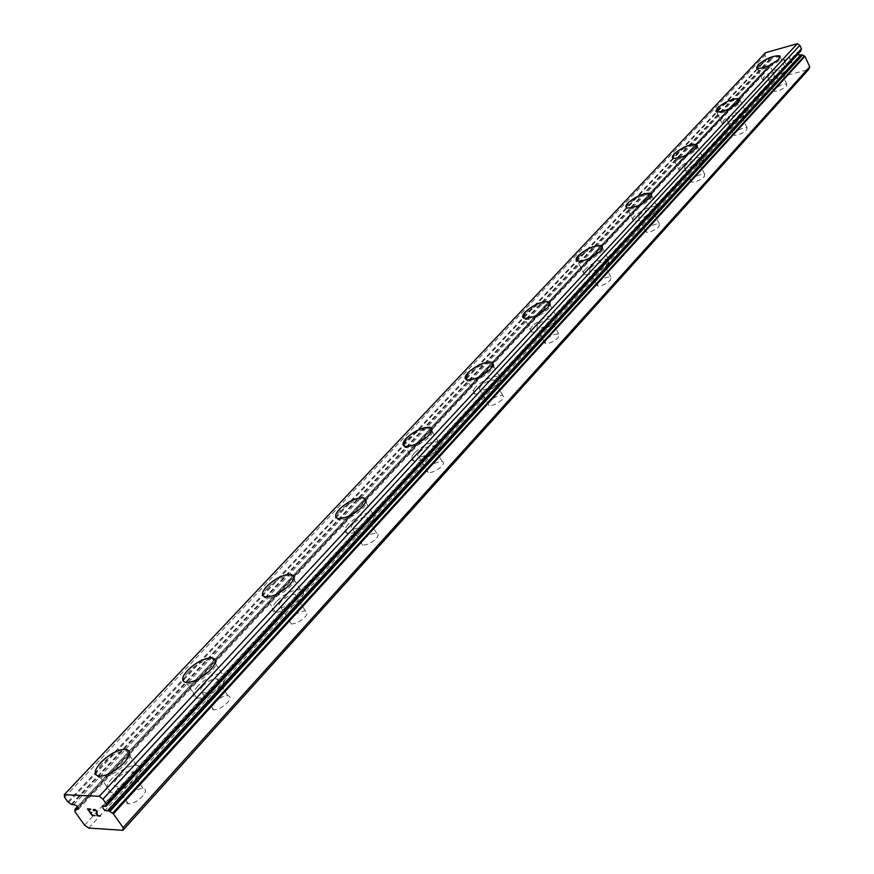 <?xml version="1.0" encoding="UTF-8"?>
<svg xmlns="http://www.w3.org/2000/svg" width="874" height="874" viewBox="0 0 874 874"><rect width="100%" height="100%" fill="white"/><g stroke="black" fill="none" stroke-linecap="round" stroke-linejoin="round"><path stroke-width="0.66" stroke-dasharray="4.37 3.28" d="M78.321 807.751L772.703 63.048L770.901 63.616L770.06 66.063L774.877 76.278L777.827 77.83L808.712 69.439M765.449 52.746L764.947 55.215L766.564 58.634L769.481 60.098L771.097 59.64C773.621 59.148 774.615 60.142 774.091 62.622L772.703 63.048M104.093 806.298L798.683 51.916L800.344 51.446M797.35 54.8L797.263 52.374L798.683 51.916M774.44 89.268L774.069 91.235C777.827 91.475 781.957 89.749 786.447 86.056L786.808 84.101C783.06 83.86 778.931 85.586 774.44 89.268M768.159 76.005L767.776 77.95C771.524 78.136 775.664 76.388 780.176 72.717L780.558 70.794C776.811 70.597 772.682 72.334 768.159 76.005M780.154 56.351L778.942 59.17C770.999 65.572 763.756 68.653 757.201 68.401L756.633 67.855M734.499 132.99L734.116 135.208C737.962 135.459 742.157 133.689 746.691 129.909L747.062 127.713C743.228 127.462 739.033 129.221 734.499 132.99M727.922 119.421L727.518 121.606C731.352 121.803 735.547 120.022 740.103 116.264L740.496 114.101C736.673 113.893 732.478 115.663 727.922 119.421M739.994 99.319L738.639 102.466C730.631 109.042 723.279 112.189 716.571 111.916L715.893 111.293M691.935 179.596L691.542 182.087C695.475 182.349 699.724 180.547 704.291 176.668L704.673 174.199C700.751 173.937 696.502 175.729 691.935 179.596M685.008 165.721L684.593 168.169C688.515 168.387 692.776 166.563 697.365 162.695L697.769 160.27C693.858 160.051 689.608 161.865 685.008 165.721M697.157 145.128L695.66 148.667C687.576 155.397 680.114 158.62 673.264 158.336L672.445 157.626M646.454 229.392L646.061 232.2C650.081 232.462 654.386 230.605 658.985 226.639L659.367 223.853C655.369 223.58 651.064 225.426 646.454 229.392M639.167 215.179L638.741 217.943C642.751 218.161 647.066 216.293 651.687 212.338L652.102 209.585C648.115 209.367 643.799 211.224 639.167 215.179M651.381 194.072L649.699 198.059C641.56 204.953 634 208.263 626.997 207.968L626.024 207.171M597.772 282.695L597.379 285.874C601.476 286.126 605.835 284.214 610.467 280.15L610.85 276.992C606.764 276.73 602.404 278.631 597.772 282.695M590.081 268.132L589.644 271.279C593.741 271.475 598.111 269.553 602.754 265.499L603.18 262.397C599.105 262.178 594.735 264.09 590.081 268.132M602.339 246.468L600.449 250.98C592.266 258.048 584.608 261.446 577.463 261.173L576.283 260.277M545.529 339.899L545.136 343.515C549.309 343.733 553.723 341.767 558.366 337.604L558.759 334.021C554.597 333.781 550.183 335.736 545.529 339.899M537.379 324.986L536.953 328.548C541.115 328.733 545.54 326.745 550.216 322.604L550.631 319.076C546.49 318.879 542.066 320.845 537.379 324.986M549.67 302.71L547.55 307.834C539.324 315.066 531.567 318.573 524.28 318.344L522.87 317.328M489.309 401.45L487.801 404.094L488.916 405.558C493.176 405.755 497.634 403.712 502.288 399.451L503.774 396.829L502.67 395.376C498.442 395.168 493.985 397.189 489.309 401.45M480.667 386.166L479.138 388.799L480.241 390.23C484.48 390.372 488.948 388.318 493.635 384.079L495.143 381.479L494.061 380.059C489.844 379.895 485.376 381.938 480.667 386.166M492.969 363.223L490.565 369.079C482.306 376.476 474.473 380.092 467.055 379.928L465.361 378.803M428.653 467.852C426.512 470.365 426.381 471.927 428.26 472.55C432.586 472.681 437.087 470.573 441.763 466.224C443.872 463.733 443.992 462.182 442.135 461.559C437.841 461.406 433.351 463.504 428.653 467.852M419.465 452.208C417.302 454.688 417.149 456.239 419.028 456.829C423.333 456.927 427.845 454.797 432.554 450.46C434.684 447.991 434.826 446.461 432.98 445.871C428.697 445.762 424.196 447.87 419.465 452.208M431.756 428.511L429.014 435.23C420.722 442.801 412.812 446.548 405.274 446.472L403.264 445.227M363.016 539.728C360.536 542.645 360.405 544.436 362.612 545.092C366.993 545.158 371.526 542.962 376.213 538.515C378.661 535.609 378.781 533.839 376.607 533.184C372.248 533.096 367.725 535.281 363.016 539.728M353.216 523.679C350.703 526.585 350.55 528.344 352.757 528.978C357.116 528.999 361.661 526.793 366.392 522.346C368.861 519.473 369.014 517.725 366.84 517.102C362.502 517.058 357.958 519.254 353.216 523.679M365.452 499.174C366.424 500.944 365.376 503.522 362.317 506.909C353.992 514.644 346.017 518.544 338.38 518.599L335.998 517.222M291.752 617.754C288.868 621.174 288.726 623.228 291.326 623.916C295.74 623.894 300.306 621.6 305.015 617.044C307.845 613.646 307.976 611.614 305.419 610.937C301.027 610.937 296.472 613.209 291.752 617.754M281.264 601.312C278.347 604.71 278.183 606.731 280.772 607.386C285.175 607.321 289.753 605.016 294.494 600.471C297.357 597.106 297.521 595.096 294.975 594.451C290.594 594.495 286.027 596.778 281.264 601.312M293.424 575.879C294.56 577.911 293.347 580.904 289.807 584.837C281.45 592.758 273.409 596.822 265.696 597.018L262.899 595.533M214.097 702.783C210.743 706.793 210.579 709.142 213.606 709.852C218.063 709.721 222.652 707.328 227.382 702.663C230.681 698.676 230.834 696.338 227.852 695.649C223.427 695.748 218.85 698.129 214.097 702.783M202.834 685.926C199.447 689.914 199.261 692.241 202.276 692.907C206.712 692.732 211.311 690.329 216.086 685.675C219.429 681.72 219.603 679.404 216.643 678.748C212.229 678.89 207.63 681.283 202.834 685.926M214.884 659.444C216.217 661.793 214.818 665.267 210.678 669.866C202.276 677.984 194.181 682.223 186.413 682.605L183.147 681.032M129.155 795.777C125.255 800.497 125.048 803.206 128.565 803.916C133.023 803.665 137.644 801.152 142.418 796.367C146.264 791.68 146.45 788.993 142.997 788.293C138.562 788.512 133.951 791.003 129.155 795.777M117.029 778.505C113.074 783.191 112.844 785.879 116.34 786.545C120.798 786.261 125.43 783.727 130.248 778.963C134.137 774.298 134.356 771.644 130.914 770.977C126.49 771.239 121.857 773.741 117.029 778.505M125.321 749.258C131.286 750.329 130.849 754.918 123.999 763.024C115.51 771.338 107.371 775.795 99.56 776.385L95.812 774.746M112.123 778.33C105.164 786.556 104.76 791.265 110.9 792.445C118.722 791.92 126.839 787.485 135.251 779.138C142.025 770.999 142.407 766.356 136.42 765.209C128.696 765.646 120.59 770.016 112.123 778.33M101.919 763.821C94.884 772.015 94.436 776.669 100.554 777.794C108.365 777.204 116.504 772.758 124.982 764.433C131.821 756.327 132.258 751.727 126.293 750.657C118.58 751.137 110.452 755.529 101.919 763.821M197.917 686.014C191.952 693.006 191.614 697.091 196.923 698.271C204.702 697.955 212.764 693.727 221.111 685.587C226.912 678.672 227.229 674.641 222.062 673.504C214.359 673.734 206.308 677.907 197.917 686.014M188.445 671.866C182.426 678.825 182.054 682.856 187.331 683.981C195.099 683.599 203.194 679.36 211.595 671.243C217.451 664.36 217.801 660.383 212.666 659.291C204.975 659.586 196.901 663.781 188.445 671.866M276.348 601.618C271.213 607.583 270.929 611.134 275.474 612.281C283.198 612.15 291.217 608.107 299.509 600.154C304.491 594.276 304.764 590.769 300.339 589.644C292.692 589.71 284.695 593.697 276.348 601.618M267.531 587.82C262.353 593.752 262.025 597.259 266.559 598.351C274.272 598.166 282.302 594.101 290.66 586.181C295.685 580.325 295.991 576.862 291.588 575.78C283.952 575.911 275.933 579.921 267.531 587.82M348.322 524.182C343.897 529.273 343.635 532.364 347.513 533.479C355.161 533.49 363.114 529.622 371.384 521.844C375.667 516.818 375.929 513.77 372.149 512.688C364.567 512.601 356.625 516.425 348.322 524.182M340.084 510.711C335.616 515.78 335.321 518.839 339.188 519.899C346.814 519.855 354.789 515.955 363.114 508.209C367.441 503.216 367.725 500.19 363.966 499.163C356.406 499.141 348.442 502.987 340.084 510.711M414.604 452.852C410.78 457.222 410.529 459.932 413.828 460.98C421.377 461.122 429.276 457.397 437.503 449.793C441.217 445.489 441.457 442.823 438.245 441.796C430.762 441.589 422.885 445.281 414.604 452.852M406.88 439.72C403.023 444.058 402.739 446.734 406.028 447.75C413.566 447.827 421.476 444.079 429.757 436.508C433.493 432.215 433.766 429.582 430.576 428.588C423.103 428.457 415.205 432.171 406.88 439.72M475.849 386.953C472.539 390.711 472.277 393.082 475.085 394.076C482.514 394.305 490.336 390.711 498.541 383.282C501.763 379.578 502.004 377.24 499.283 376.279C491.909 375.984 484.098 379.545 475.849 386.953M468.584 374.138C465.252 377.874 464.968 380.223 467.754 381.173C475.172 381.337 483.005 377.721 491.264 370.325C494.509 366.632 494.771 364.327 492.062 363.398C484.699 363.169 476.876 366.752 468.584 374.138M532.605 325.871C529.72 329.127 529.469 331.213 531.84 332.131C539.149 332.437 546.895 328.963 555.066 321.698C557.863 318.497 558.104 316.443 555.798 315.547C548.544 315.197 540.82 318.639 532.605 325.871M525.766 313.373C522.86 316.607 522.586 318.66 524.946 319.545C532.233 319.786 539.99 316.29 548.206 309.046C551.024 305.867 551.286 303.835 548.992 302.972C541.76 302.688 534.014 306.162 525.766 313.373M585.361 269.116C582.838 271.945 582.587 273.781 584.597 274.633C591.764 274.971 599.422 271.606 607.55 264.505C609.997 261.73 610.238 259.928 608.282 259.086C601.159 258.704 593.522 262.047 585.361 269.116M578.883 256.912C576.348 259.72 576.086 261.534 578.085 262.353C585.23 262.626 592.9 259.239 601.072 252.171C603.53 249.407 603.792 247.615 601.847 246.818C594.746 246.501 587.099 249.866 578.883 256.912M634.502 216.228C632.295 218.697 632.044 220.324 633.759 221.1C640.773 221.461 648.333 218.183 656.418 211.257L658.22 208.241L657.139 206.472C650.158 206.078 642.619 209.323 634.502 216.228M628.373 204.319C626.155 206.767 625.893 208.362 627.587 209.115C634.59 209.421 642.161 206.111 650.289 199.206L652.102 196.224L651.043 194.487C644.083 194.159 636.534 197.437 628.373 204.319M680.409 166.836L678.759 169.545L679.677 171.151C686.549 171.512 694 168.321 702.041 161.559L703.625 158.904L702.74 157.32C695.901 156.927 688.461 160.095 680.409 166.836M674.597 155.201L672.925 157.877L673.832 159.45C680.682 159.756 688.144 156.533 696.217 149.793L697.823 147.16L696.949 145.608C690.132 145.281 682.681 148.482 674.597 155.201M723.377 120.601L722.667 124.436C729.386 124.785 736.738 121.661 744.703 115.062L745.391 111.304C738.705 110.922 731.363 114.024 723.377 120.601M717.849 109.228L717.106 113.008C723.814 113.292 731.167 110.146 739.175 103.569L739.885 99.855C733.22 99.549 725.868 102.673 717.849 109.228M763.69 77.229L763.002 80.637C769.579 80.965 776.811 77.906 784.71 71.471L785.365 68.117C778.832 67.779 771.6 70.805 763.69 77.229M758.424 66.107L757.703 69.472C764.269 69.734 771.513 66.653 779.444 60.24L780.121 56.93C773.599 56.657 766.367 59.716 758.424 66.107M91.748 812.492L90.011 811.979L88.121 809.335M95.146 815.639L92.207 815.049L90.328 812.416M90.754 809.477L87.476 808.898M93.256 809.499L94.523 809.269M95.736 809.958L94.534 809.258M96.446 810.613L95.747 809.947M96.916 811.269L96.457 810.602M100.477 815.945L97.342 815.344L96.927 811.258M94.064 810.864L93.879 809.652M789.43 57.946L790.369 59.945L789.43 57.957L787.015 58.624L789.43 57.946M790.522 60.273L791.451 62.273L790.522 60.284M791.451 62.273L789.036 62.939L791.451 62.273M786.862 58.285L789.583 57.531L786.862 58.285M789.2 63.267L791.92 62.513L789.583 57.531L791.92 62.524L789.189 63.278M785.333 60.197L784.688 60.066L785.333 60.197M785.169 59.847L784.601 59.727L785.169 59.847M783.541 59.224L785.868 64.195L783.53 59.224M785.868 64.195L784.153 59.782L785.868 64.206M88.722 828.071L777.827 77.83M64.6 797.328L764.947 55.215M73.7 804.725L125.605 749.269M125.659 749.215L771.097 59.64M84.581 825.176L774.877 76.278M67.855 801.862L766.564 58.634M68.576 802.485L767.033 59.028M71.231 804.288L768.945 59.967M71.93 804.637L769.481 60.098M77.524 806.615L771.087 63.507M74.935 809.444L770.792 63.868M74.749 811.083L770.103 65.528M74.902 811.684L770.06 66.063M774.069 91.235L767.776 77.95M734.116 135.208L727.518 121.606M691.542 182.087L684.593 168.169M646.061 232.2L638.741 217.943M597.379 285.874L589.644 271.279M545.136 343.515L536.953 328.548M488.916 405.558L480.241 390.23M428.26 472.55L419.028 456.829M362.612 545.092L352.757 528.978M291.326 623.916L280.772 607.386M213.606 709.852L202.276 692.907M128.565 803.916L116.34 786.545M110.9 792.445L100.554 777.794M196.923 698.271L187.331 683.981M275.474 612.281L266.559 598.351M347.513 533.479L339.188 519.899M413.828 460.98L406.028 447.75M475.085 394.076L467.754 381.173M531.84 332.131L524.946 319.545M584.597 274.633L578.085 262.353M633.759 221.1L627.587 209.115M679.677 171.151L673.832 159.45M722.667 124.436L717.106 113.008M763.002 80.637L757.703 69.472M785.365 68.117L780.121 56.93M745.391 111.304L739.885 99.855M702.74 157.32L696.949 145.608M657.139 206.472L651.043 194.487M608.282 259.086L601.847 246.818M555.798 315.547L548.992 302.972M499.283 376.279L492.062 363.398M438.245 441.796L430.576 428.588M372.149 512.688L363.966 499.163M300.339 589.644L291.588 575.78M222.062 673.504L212.666 659.291M136.42 765.209L126.293 750.657M142.997 788.293L130.914 770.977M227.852 695.649L216.643 678.748M305.419 610.937L294.975 594.451M376.607 533.184L366.84 517.102M442.135 461.559L432.98 445.871M502.67 395.376L494.061 380.059M558.759 334.021L550.631 319.076M610.85 276.992L603.18 262.397M659.367 223.853L652.102 209.585M704.673 174.199L697.769 160.27M747.062 127.713L740.496 114.101M786.808 84.101L780.558 70.794M102.531 806.287L797.263 52.374M78.431 809.269L774.091 62.622M77.458 806.538L770.901 63.616"/><path stroke-width="1.31" d="M76.934 809.237L74.978 809.204L74.902 811.684L84.581 825.176L88.722 828.071L122.906 830.3L123.158 827.623L113.38 813.836L109.195 810.996L107.349 810.897C104.432 810.515 102.826 808.974 102.531 806.287L106.125 806.331L106.257 803.785L102.968 799.153L99.319 796.29L64.261 794.684L64.6 797.328L67.855 801.862L71.93 804.637L73.7 804.725C76.541 805.107 78.114 806.626 78.431 809.269L76.934 809.237L78.321 807.751M756.633 67.855L757.911 65.037C765.864 58.645 773.097 55.586 779.619 55.86L780.154 56.351M778.909 59.115C770.977 65.528 763.734 68.609 757.179 68.358L757.889 64.982C765.842 58.591 773.075 55.532 779.597 55.805L778.909 59.115M715.893 111.293L717.314 108.136C725.344 101.581 732.685 98.456 739.36 98.762L739.994 99.319M738.617 102.411C730.609 108.988 723.246 112.134 716.549 111.861L717.292 108.081C725.322 101.526 732.663 98.401 739.328 98.707L738.617 102.411M672.445 157.626L674.04 154.075C682.135 147.367 689.586 144.166 696.392 144.483L697.157 145.128M695.628 148.613C687.554 155.343 680.092 158.565 673.242 158.27L672.335 156.697L674.007 154.021C682.102 147.313 689.553 144.112 696.37 144.428L697.244 145.98L695.628 148.613M626.024 207.171L627.794 203.172C635.944 196.289 643.504 193.012 650.453 193.34L651.381 194.072M649.666 197.994C641.538 204.898 633.967 208.198 626.975 207.914C625.271 207.16 625.533 205.565 627.761 203.118C635.922 196.235 643.472 192.957 650.431 193.274L651.491 195.011L649.666 197.994M576.283 260.277L578.271 255.743C586.476 248.697 594.134 245.321 601.225 245.638L602.339 246.468M600.416 250.925C592.233 257.983 584.575 261.381 577.43 261.118C575.431 260.299 575.693 258.486 578.238 255.678C586.443 248.631 594.101 245.266 601.192 245.572C603.136 246.381 602.885 248.161 600.416 250.925M522.87 317.328L525.11 312.171C533.359 304.96 541.104 301.486 548.337 301.759L549.67 302.71M547.517 307.779C539.291 315.011 531.534 318.507 524.247 318.278C521.887 317.404 522.16 315.339 525.077 312.105C533.326 304.895 541.072 301.432 548.304 301.705C550.598 302.568 550.336 304.589 547.517 307.779M465.361 378.803L467.896 372.903C476.188 365.529 484.01 361.945 491.363 362.153L492.969 363.223M490.533 369.014C482.273 376.41 474.429 380.037 467.011 379.873C464.236 378.923 464.509 376.585 467.852 372.848C476.155 365.463 483.978 361.88 491.33 362.098C494.039 363.027 493.777 365.332 490.533 369.014M403.264 445.227L406.137 438.453C414.473 430.904 422.371 427.2 429.833 427.32L431.756 428.511M428.981 435.165C420.689 442.736 412.768 446.483 405.241 446.417C401.953 445.412 402.248 442.736 406.104 438.387C414.429 430.849 422.328 427.135 429.8 427.266C432.991 428.249 432.717 430.882 428.981 435.165M335.998 517.222C335.092 515.398 336.184 512.787 339.287 509.422C347.655 501.698 355.62 497.852 363.18 497.863L365.452 499.174M362.273 506.844C353.959 514.578 345.973 518.479 338.347 518.533C334.48 517.474 334.786 514.415 339.254 509.356C347.612 501.632 355.576 497.787 363.136 497.798C366.894 498.825 366.61 501.84 362.273 506.844M262.899 595.533C261.829 593.435 263.085 590.42 266.679 586.487C275.091 578.599 283.11 574.579 290.747 574.458L293.424 575.879M289.764 584.772C281.406 592.692 273.365 596.745 265.652 596.953C261.129 595.86 261.457 592.354 266.636 586.421C275.048 578.533 283.067 574.513 290.703 574.393C295.106 575.453 294.789 578.916 289.764 584.772M183.147 681.032C181.879 678.606 183.343 675.099 187.539 670.5C196.005 662.416 204.079 658.231 211.759 657.925L214.884 659.444M210.634 669.801C202.222 677.907 194.137 682.157 186.37 682.539C181.093 681.425 181.464 677.394 187.495 670.434C195.962 662.35 204.035 658.155 211.716 657.86C216.85 658.941 216.49 662.918 210.634 669.801M95.812 774.746C94.305 771.95 96.02 767.842 100.936 762.423C109.479 754.142 117.608 749.75 125.321 749.258L125.277 749.182C131.231 750.253 130.794 754.852 123.955 762.947C115.466 771.272 107.316 775.73 99.516 776.309C93.398 775.205 93.857 770.551 100.892 762.357C109.436 754.076 117.564 749.684 125.277 749.182M87.476 808.898L92.174 815.475L87.455 808.887L90.448 809.051L88.121 809.346L90 811.99L91.759 812.503L90.317 812.427L91.748 812.492M90.317 812.427L92.196 815.06L95.157 815.65L92.163 815.486L95.146 815.639M88.121 809.335L90.754 809.477M93.431 810.449L93.212 809.816L93.442 810.438M93.245 809.51L95.255 809.619L96.916 811.269L97.331 815.355L100.488 815.955L96.916 815.759L96.522 811.203L94.807 809.706L93.616 809.925L94.064 810.864M93.868 809.663L96.533 811.192L96.927 815.748L100.477 815.945M106.18 806.134L800.54 51.337L801.425 48.835L799.808 45.35L797.328 43.7L765.449 52.746L64.261 794.684M122.906 830.3L808.712 69.439L809.739 66.774L804.921 56.384L801.95 54.909L797.35 54.8M123.158 827.623L809.739 66.774M107.349 810.897L800.289 55.368M102.968 799.153L799.808 45.35M99.319 796.29L797.328 43.7M113.38 813.836L804.921 56.384M112.637 813.191L804.441 55.98M109.906 811.356L802.496 55.04M109.195 810.996L801.95 54.909M106.169 806.09L800.65 51.074M106.41 804.397L801.382 49.381M106.257 803.785L801.425 48.835M75.164 809.149L77.524 806.615M106.125 806.331L800.54 51.337M74.978 809.204L77.458 806.538"/></g></svg>

